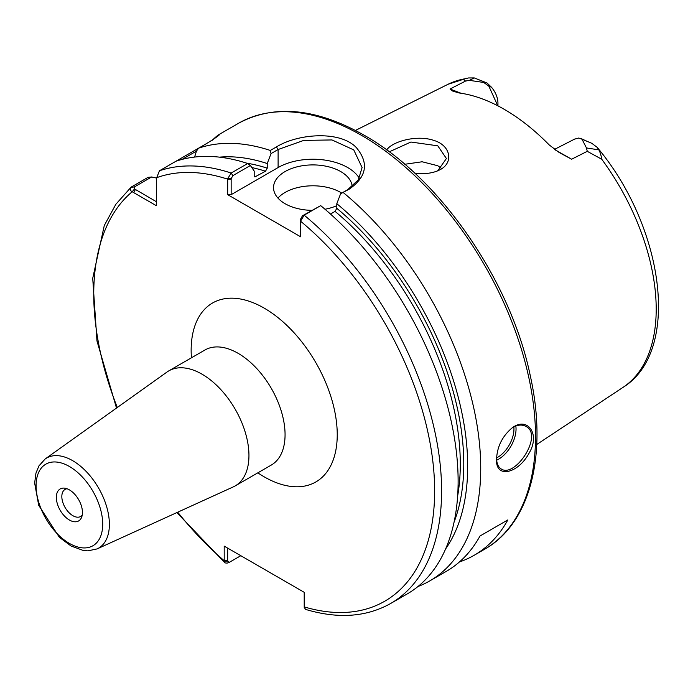 <?xml version="1.0" encoding="UTF-8"?>
<svg xmlns="http://www.w3.org/2000/svg" width="693" height="693" viewBox="0 0 693 693"><rect width="100%" height="100%" fill="white"/><g stroke="black" fill="none" stroke-linecap="round" stroke-linejoin="round"><path stroke-width="1.04" d="M97.115 548.908L233.298 486.884A66.415 38.34 -120 0 0 235.196 485.906A66.415 38.34 -120 0 0 248.952 455.509A66.415 38.34 -120 0 0 219.967 388.669A66.415 38.34 -120 0 0 168.789 370.876A66.415 38.34 -120 0 0 166.987 372.037L45.192 458.957L38.929 465.895L35.958 473.102L34.65 483.064L38.695 505.292L59.373 537.318L71.041 546.015L83.29 550.485L87.89 550.857L97.115 548.908A52.01 30.024 -120 0 0 109.381 524.332A52.01 30.024 -120 0 0 72.6 460.628A52.01 30.024 -120 0 0 45.192 458.957M156.358 201.689L134.52 188.946L134.338 186.971L151.654 176.975L148.042 177.356L131.514 186.902C129.686 188.843 129.92 190.462 132.198 191.744L156.358 205.708L156.358 179.244M156.358 178.595L159.451 170.773L204.678 144.664C225.918 132.12 221.188 131.194 212.301 140.263M320.694 205.63L302.46 215.792L300.719 218.884L300.736 220.885L304.158 215.177L320.694 205.63A245.972 142.013 -120 0 1 451.013 420.382A245.972 142.013 -120 0 1 407.189 593.944L390.653 603.49A245.972 142.013 -120 0 0 390.661 603.49C366.328 617.116 337.967 619.092 305.578 609.398L304.218 607.354L304.201 592.316L224.194 546.119L224.211 561.165L225.008 562.898L227.105 563.149L229.409 562.292L227.668 561.183L224.211 561.165M227.685 178.707L231.15 178.716L232.891 175.624L250.398 165.506L247.713 163.496L231.185 173.042L227.685 178.707L227.668 194.664L300.719 236.833L300.719 218.884M66.996 488.747A15.618 9.018 -120 0 0 65.064 489.414A15.618 9.018 -120 0 0 61.833 496.56A15.618 9.018 -120 0 0 68.65 512.283A15.618 9.018 -120 0 0 80.683 516.467A15.618 9.018 -120 0 0 82.224 515.124M82.45 512.482A18.46 10.655 -120 0 0 64.735 488.175A18.46 10.655 -120 0 0 56.341 497.409A18.46 10.655 -120 0 0 67.03 518.399A18.46 10.655 -120 0 0 81.592 517.368A18.46 10.655 -120 0 0 82.45 512.482M417.966 586.521A245.972 142.013 -120 0 0 429.781 580.899L446.309 571.353A245.972 142.013 -120 0 0 480.006 536.001L507.83 519.932A245.972 142.013 60 0 1 474.142 555.292A245.972 142.013 60 0 1 459.442 561.954M507.83 519.932L480.006 536.001M461.018 93.243L450.026 89.016L452.927 91.19L459.277 92.992A177.096 102.252 -120 0 1 549.151 144.88L559.216 152.538L571.621 159.217L555.041 149.809M497.946 102.755L497.946 105.873L497.946 102.755C497.695 97.323 495.564 92.178 491.562 87.318L486.962 82.943L474.272 77.937L468.546 77.954L463.037 79.158L465.549 81.055L469.412 80.371M474.272 77.937L469.412 80.362L483.705 82.458L488.808 86.088L497.773 105.786M586.46 147.947L587.266 151.325L601.741 159.243C601.203 155.665 600.251 152.547 598.891 149.887L597.201 147.375L591.753 143.286L581.99 139.198L586.46 147.938L598.891 149.887M574.575 139.128L578.768 138.028L581.99 139.198M571.621 159.217L587.266 151.325M465.549 81.055L450.026 89.016M414.648 173.077C422.817 174.246 430.275 173.596 437.014 171.119L439.657 169.915C454.106 162.872 450.762 145.261 433.671 140.358C417.039 134.685 392.567 141.268 386.677 149.939M219.828 134.312L213.08 139.51M182.103 159.39L196.448 151.117L198.579 148.181A245.972 142.013 -120 0 1 270.313 150.45L271.032 153.603L278.11 149.515L303.759 140.402L331.99 139.943L353.759 149.905L362.084 167.567L358.368 179.833L347.678 189.683L340.601 193.771L349.385 189.068C366.701 176.81 369.083 163.063 356.531 147.817C340.644 130.414 298.224 133.411 276.403 146.933L270.313 150.45M151.654 176.975L156.358 178.023M429.781 580.899A245.972 142.013 -120 0 0 473.614 407.337A245.972 142.013 -120 0 0 343.286 192.585M496.56 459.156C495.322 478.967 518 473.769 528.984 453.309C540.679 434.225 527.581 416.216 512.257 427.789C502.373 436.105 497.141 446.561 496.56 459.156M134.338 186.971L131.012 187.257L115.852 204.279L104.288 225.494L92.723 278.309L96.977 340.991L116.502 408.064M247.713 163.496A245.972 142.013 -120 0 0 175.987 161.226M250.398 165.506L254.192 171.067L254.192 175.684L254.885 176.923L265.497 171.214L267.238 168.156L267.238 163.539A234.277 135.256 -120 0 0 219.412 157.146M196.448 151.117L194.577 157.068M267.238 163.539L271.032 153.603M389.249 151.836L410.914 142.03L437.785 145.825L446.422 158.515L437.855 170.643L436.218 171.422M441.346 168.33L437.777 165.74L422.124 161.772L404.781 164.276M340.601 193.771L336.807 203.707L336.807 208.316L335.065 211.382L330.466 214.042M445.616 548.934A234.277 135.256 -120 0 0 336.807 203.707M304.201 606.895A241.051 139.172 -120 0 0 434.632 488.825A241.051 139.172 -120 0 0 300.719 221.327L300.736 220.885M231.15 178.716L231.15 194.664L227.668 194.664M240.8 555.708L229.409 562.292M227.668 561.183L227.668 548.128M341.779 193.087A39.354 22.722 0 0 0 340.722 192.455A39.354 22.722 0 0 0 277.945 198.077M311.885 210.343A39.354 22.722 180 0 1 285.066 203.699A39.354 22.722 180 0 1 273.536 187.63A39.354 22.722 180 0 1 297.834 166.641A39.354 22.722 180 0 1 340.722 171.561A39.354 22.722 180 0 1 352.209 186.582M336.807 205.674A39.354 22.722 180 0 1 325 209.251M231.15 194.664L278.11 167.55A49.194 28.404 180 0 1 359.32 178.231M496.664 460.169A24.593 14.198 120 0 0 516.042 429.036A24.593 14.198 120 0 0 515.826 426.004M513.842 426.897A23.12 13.349 -60 0 1 513.955 429.036A23.12 13.349 -60 0 1 496.586 457.9M511.832 428.101C517.03 424.783 521.69 424.203 525.814 426.351C543.858 434.901 515.046 478.473 501.212 468.97C498.293 467.16 496.742 463.686 496.569 458.541M205.249 349.774L204.903 350.026A66.415 38.34 60 0 1 256.072 367.818A66.415 38.34 60 0 1 285.066 434.658A66.415 38.34 60 0 1 271.309 465.055L271.708 464.882M257.831 472.843A103.309 59.641 -120 0 0 264.198 476.836A103.309 59.641 -120 0 0 337.24 434.658A103.309 59.641 -120 0 0 261.01 306.375A103.309 59.641 -120 0 0 191.424 357.813M134.52 188.946L132.198 191.744A241.051 139.172 -120 0 0 117.299 407.501M177.737 512.188A241.051 139.172 -120 0 0 224.194 560.706L227.668 560.706M231.15 179.149L227.668 179.149A241.051 139.172 -120 0 0 156.349 177.806M102.703 524.177A47.107 27.2 -120 0 0 69.395 466.484A47.107 27.2 -120 0 0 36.088 485.715A47.107 27.2 -120 0 0 69.395 543.407A47.107 27.2 -120 0 0 102.703 524.177M491.562 87.318L488.808 86.088M483.705 82.458L486.962 82.943M536.746 444.499L622.981 387.404A175.104 101.1 -120 0 0 601.741 159.243M463.037 79.158A175.104 101.1 -120 0 0 447.99 84.303L355.422 130.44M474.142 555.292L484.58 549.263A245.972 142.013 -120 0 0 535.516 436.668A245.972 142.013 -120 0 0 361.59 135.412A245.972 142.013 -120 0 0 238.609 123.233L219.412 134.312M135.369 189.57L133.636 192.585M232.891 175.624L231.185 173.042A245.972 142.013 -120 0 0 159.451 170.773M267.238 168.156A228.751 132.068 -120 0 0 246.838 163.21M265.497 171.214A226.29 130.648 -120 0 0 251.81 167.576M255.934 176.732A226.29 130.648 -120 0 0 254.262 176.213M439.657 169.915L437.855 170.643M278.11 167.55L278.11 149.515L276.403 146.933M347.678 189.683L349.385 189.068M302.46 215.792L304.158 215.177A245.972 142.013 -120 0 1 434.485 429.92A245.972 142.013 -120 0 1 390.661 603.49M454.071 522.15A228.751 132.068 -120 0 0 336.807 208.316M457.649 495.954A226.29 130.648 -120 0 0 335.065 211.382M204.903 350.026L168.789 370.876M271.309 465.055L235.196 485.906M580.881 138.479L588.4 141.918M574.887 138.964L554.469 149.402M622.981 387.404C681.565 351.264 663.989 226.897 597.201 147.375M447.99 84.303L467.004 78.17M176.854 512.595L225.008 562.898M484.58 549.263C530.535 523.484 547.842 454.132 530.24 375.537C510.611 280.431 439.518 177.425 364.05 135.17C316.095 108.091 274.281 104.115 238.609 123.233"/></g></svg>
